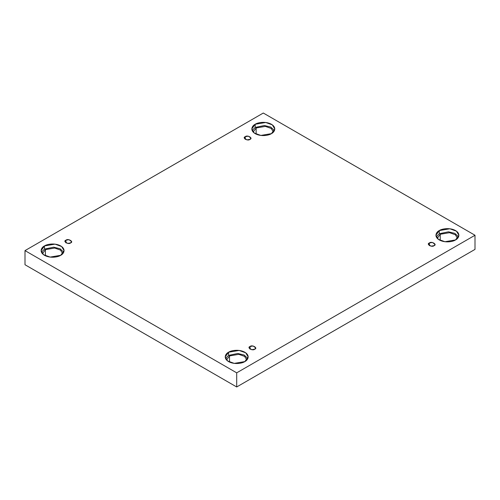 <?xml version="1.0" encoding="UTF-8"?>
<svg xmlns="http://www.w3.org/2000/svg" width="500" height="500" viewBox="0 0 500 500"><rect width="100%" height="100%" fill="white"/><g stroke="black" fill="none" stroke-linecap="round" stroke-linejoin="round"><path stroke-width="0.75" d="M245.275 136.681L244.312 138.025L246.9 139.881L249.931 139.369C248 141.438 241.688 137.8 245.275 136.681C247.213 134.606 253.525 138.25 249.931 139.369L250.9 138.025L248.312 136.169L245.275 136.681L245.275 139.369L245.275 136.681M65.956 240.206L64.994 241.55L67.581 243.406L70.612 242.894C68.675 244.969 62.369 241.325 65.956 240.206C67.894 238.131 74.206 241.775 70.612 242.894L71.581 241.55L68.994 239.694L65.956 240.206L65.956 242.894L65.956 240.206M250.069 346.5L249.1 347.844L251.688 349.7L254.725 349.188C252.787 351.262 246.475 347.619 250.069 346.5C252 344.425 258.312 348.069 254.725 349.188L255.688 347.844L253.1 345.988L250.069 346.5L250.069 349.188L250.069 346.5M429.387 242.975L428.419 244.319L431.006 246.175L434.044 245.662C432.106 247.731 425.794 244.088 429.387 242.975C431.325 240.9 437.631 244.544 434.044 245.662L435.006 244.319L432.419 242.463L429.387 242.975L429.387 245.662L429.387 242.975M44.475 245.931L41.112 250.613L43.556 254.7L50.138 257.087L60.706 255.3C58.656 256.856 50.594 258.7 44.475 255.3C38.581 251.769 41.775 247.113 44.475 245.931C46.525 244.369 54.588 242.525 60.706 245.931C66.6 249.462 63.406 254.119 60.706 255.3L64.062 250.613L61.625 246.531L55.044 244.144L44.475 245.931L44.475 249.094L44.475 245.931M41.444 252.194L44.475 249.094L41.444 252.194M45.406 249.631L42.431 253.7L45.406 249.631L45.406 255.781L45.406 249.631L54.688 248.038L60.512 250.106L62.75 253.7L60.512 250.106L54.688 248.038L45.406 249.631M255.188 124.275L251.825 128.963L254.269 133.044L260.85 135.431L271.419 133.644C269.369 135.206 261.306 137.05 255.188 133.644C249.294 130.113 252.488 125.456 255.188 124.275C257.238 122.719 265.3 120.869 271.419 124.275C277.312 127.806 274.119 132.463 271.419 133.644L274.781 128.963L272.337 124.875L265.756 122.487L255.188 124.275L255.188 127.438L255.188 124.275M252.156 130.544L255.188 127.438L252.156 130.544M256.119 127.975L253.144 132.044L256.119 127.975L256.119 134.125L256.119 127.975L265.4 126.388L271.225 128.456L273.463 132.044L271.225 128.456L265.4 126.388L256.119 127.975M439.294 230.569L435.938 235.256L438.375 239.338L444.956 241.725L455.525 239.938C453.475 241.5 445.412 243.344 439.294 239.938C433.4 236.406 436.594 231.75 439.294 230.569C441.344 229.013 449.406 227.162 455.525 230.569C461.419 234.1 458.225 238.756 455.525 239.938L458.888 235.256L456.444 231.169L449.862 228.781L439.294 230.569L439.294 233.731L439.294 230.569M436.269 236.838L439.294 233.731L436.269 236.838M440.225 234.269L437.25 238.337L440.225 234.269L440.225 240.419L440.225 234.269L449.506 232.681L455.331 234.744L457.569 238.337L455.331 234.744L449.506 232.681L440.225 234.269M228.581 352.225L225.219 356.906L227.662 360.994L234.244 363.381L244.812 361.594C242.763 363.15 234.7 364.994 228.581 361.594C222.688 358.062 225.881 353.406 228.581 352.225C230.631 350.662 238.694 348.819 244.812 352.225C250.706 355.756 247.512 360.412 244.812 361.594L248.175 356.906L245.731 352.825L239.15 350.438L228.581 352.225L228.581 355.387L228.581 352.225M225.556 358.488L228.581 355.387L225.556 358.488M229.513 355.925L226.537 359.994L229.513 355.925L229.513 362.075L229.513 355.925L238.794 354.331L244.619 356.4L246.856 359.994L244.619 356.4L238.794 354.331L229.513 355.925M236.7 386.969L475 249.387L475 235.256L236.7 372.837L236.7 386.969L236.7 372.837L25 250.613L263.3 113.031L475 235.256L475 249.387L236.7 386.969L25 264.744L25 250.613L25 264.744L236.7 386.969M236.7 372.837L475 235.256L263.3 113.031L25 250.613L236.7 372.837M247.844 358.488L244.125 355.025L237.769 353.475L228.581 355.387L237.769 353.475L244.125 355.025L247.844 358.488M458.556 236.838L454.837 233.369L448.481 231.819L439.294 233.731L448.481 231.819L454.837 233.369L458.556 236.838M274.444 130.544L270.731 127.075L264.375 125.525L255.188 127.438L264.375 125.525L270.731 127.075L274.444 130.544M63.731 252.194L60.019 248.731L53.663 247.181L44.475 249.094L53.663 247.181L60.019 248.731L63.731 252.194"/></g></svg>
